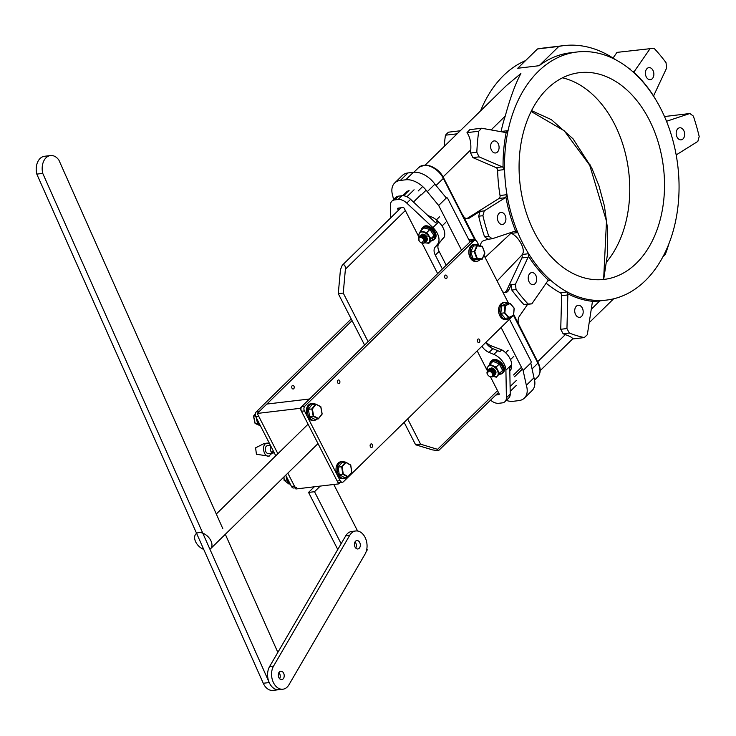 <?xml version="1.0" encoding="UTF-8"?>
<svg xmlns="http://www.w3.org/2000/svg" width="736" height="736" viewBox="0 0 736 736"><rect width="100%" height="100%" fill="white"/><g stroke="black" fill="none" stroke-linecap="round" stroke-linejoin="round"><path stroke-width="1.1" d="M480.562 110.888A124.918 86.618 -96.8 0 1 503.507 75.578A124.918 86.618 -96.8 0 1 525.596 60.591M665.767 119.499A124.918 86.618 -96.8 0 1 670.551 132.471A124.918 86.618 -96.8 0 1 676.605 157.412A124.918 86.618 -96.8 0 1 606.547 300.086A124.918 86.618 -96.8 0 1 594.9 300.343A124.918 86.618 -96.8 0 1 567.198 291.934A124.918 86.618 -96.8 0 1 550.868 280.453A124.918 86.618 -96.8 0 1 528.623 253.718A124.918 86.618 -96.8 0 1 517.813 232.585A124.918 86.618 -96.8 0 1 506.984 194.681A124.918 86.618 -96.8 0 1 504.574 169.574A124.918 86.618 -96.8 0 1 508.061 130.649A124.918 86.618 -96.8 0 1 538.264 71.438A124.918 86.618 -96.8 0 1 577.033 51.998A124.918 86.618 -96.8 0 1 632.712 71.631L633.632 72.036A125.957 87.345 -96.8 0 1 653.697 96.149L654.957 98.376A124.918 86.618 -96.8 0 1 665.767 119.499L666.43 121.035A125.957 87.345 -96.8 0 1 670.468 132.195A125.957 87.345 -96.8 0 1 670.505 132.333M577.033 51.998L570.336 52.799A124.918 86.618 83.2 0 0 539.111 65.716L558.836 46.414A137.062 95.045 -96.8 0 1 563.923 45.604A137.062 95.045 -96.8 0 1 615.25 59.542M558.836 46.414L537.482 48.953L517.758 68.255L539.111 65.716M506.202 132.37A2.778 1.923 -96.8 0 1 505.779 132.489A2.778 1.923 -96.8 0 1 505.384 132.48L481.657 128.239L478.713 131.247A163.788 113.565 83.2 0 0 476.827 152.278L479.09 156.869L472.889 157.605L496.101 167.615A2.778 1.923 -96.8 0 1 497.628 170.393L504.574 169.574L503.065 167.468A125.957 87.345 -96.8 0 1 506.202 132.37L508.061 130.649L501.106 131.477A124.918 86.618 83.2 0 1 505.246 116.086C510.122 98.136 515.329 83.95 520.886 73.508L506.34 85.661L425.233 165.03M497.628 170.393A124.918 86.618 83.2 0 0 500.029 195.509A2.778 1.923 -96.8 0 1 499.33 198.251A2.778 1.923 -96.8 0 1 499.054 198.472L467.176 218.408A6.937 4.812 -96.8 0 1 466.707 218.656M505.899 197.046A2.778 1.923 -96.8 0 1 505.54 197.506A2.778 1.923 -96.8 0 1 505.255 197.736L484.26 210.864L482.899 215.703A163.788 113.565 83.2 0 0 488.75 236.201L492.228 238.749L514.832 231.233A2.778 1.923 -96.8 0 1 515.099 231.178A2.778 1.923 -96.8 0 1 515.669 231.233A125.957 87.345 -96.8 0 1 505.899 197.046L506.984 194.681L500.029 195.509M633.53 72.119L633.632 72.036A2.778 1.923 -96.8 0 0 634.064 71.732A2.778 1.923 -96.8 0 0 634.312 71.429L632.702 71.622M562.488 77.823A104.098 72.183 -96.8 0 1 625.6 154.293A104.098 72.183 -96.8 0 1 606.85 261.666M547.188 88.872A104.098 72.183 -96.8 0 1 579.499 72.671A104.098 72.183 -96.8 0 1 658.343 142.674A104.098 72.183 -96.8 0 1 636.401 263.212A104.098 72.183 -96.8 0 1 604.09 279.413A104.098 72.183 -96.8 0 1 525.246 209.41A104.098 72.183 -96.8 0 1 547.188 88.872M683.017 138.911A6.072 4.214 83.2 0 0 684.296 131.873A6.072 4.214 83.2 0 0 679.696 127.788A6.072 4.214 83.2 0 0 677.81 128.736A6.072 4.214 83.2 0 0 676.531 135.764A6.072 4.214 83.2 0 0 681.131 139.849A6.072 4.214 83.2 0 0 683.017 138.911M652.234 78.743A6.072 4.214 83.2 0 0 653.513 71.714A6.072 4.214 83.2 0 0 648.913 67.629A6.072 4.214 83.2 0 0 647.027 68.577A6.072 4.214 83.2 0 0 645.748 75.606A6.072 4.214 83.2 0 0 650.348 79.69A6.072 4.214 83.2 0 0 652.234 78.743M497.444 152.03A6.072 4.214 83.2 0 0 498.723 144.992A6.072 4.214 83.2 0 0 494.123 140.916A6.072 4.214 83.2 0 0 492.237 141.855A6.072 4.214 83.2 0 0 490.958 148.893A6.072 4.214 83.2 0 0 495.558 152.968A6.072 4.214 83.2 0 0 497.444 152.03M504.28 223.532A6.072 4.214 83.2 0 0 505.558 216.494A6.072 4.214 83.2 0 0 500.958 212.41A6.072 4.214 83.2 0 0 499.082 213.357A6.072 4.214 83.2 0 0 497.803 220.386A6.072 4.214 83.2 0 0 502.394 224.471A6.072 4.214 83.2 0 0 504.28 223.532M535.072 283.691A6.072 4.214 83.2 0 0 536.351 276.662A6.072 4.214 83.2 0 0 531.751 272.578A6.072 4.214 83.2 0 0 529.865 273.525A6.072 4.214 83.2 0 0 528.586 280.554A6.072 4.214 83.2 0 0 533.186 284.639A6.072 4.214 83.2 0 0 535.072 283.691M581.55 316.397A6.072 4.214 83.2 0 0 582.829 309.368A6.072 4.214 83.2 0 0 578.238 305.284A6.072 4.214 83.2 0 0 576.352 306.231A6.072 4.214 83.2 0 0 575.074 313.26A6.072 4.214 83.2 0 0 579.664 317.345A6.072 4.214 83.2 0 0 581.55 316.397M513.682 314.447L519.128 325.091A6.937 4.812 -96.8 0 1 519.368 316.278L527.62 304.345L523.866 304.52A163.788 113.565 -96.8 0 1 511.842 290.067L511.262 284.685L509.275 284.915L506.837 290.122A6.937 4.812 -96.8 0 1 505.706 291.75A6.937 4.812 -96.8 0 1 504.528 292.56M511.262 284.685L508.824 289.883A6.937 4.812 -96.8 0 1 507.693 291.511A6.937 4.812 -96.8 0 1 505.54 292.597A6.937 4.812 -96.8 0 1 502.568 291.612M510.444 232.696A2.778 1.923 -96.8 0 1 510.839 233.367L485.088 257.453M510.839 233.367L511.327 233.358C518.954 236.523 526.194 250.663 522.137 254.49M522.836 254.049L497.131 280.986M511.327 233.358L517.813 232.585L515.669 231.233M632.712 71.631A124.918 86.618 -96.8 0 1 654.957 98.376M528.402 256.119A2.778 1.923 -96.8 0 1 528.117 257.204L515.476 284.179L516.065 289.561A163.788 113.565 83.2 0 0 528.089 304.014L531.843 303.848L547.777 280.83L550.868 280.453L548.467 280.232A125.957 87.345 -96.8 0 1 528.402 256.119L528.623 253.718L522.45 254.454M549.212 280.066L548.467 280.232A2.778 1.923 -96.8 0 0 547.777 280.83M591.256 309.267L599.812 300.895A124.918 86.618 83.2 0 1 599.592 300.914A124.918 86.618 83.2 0 1 592.673 301.337A125.957 87.345 -96.8 0 1 567.695 293.756A2.778 1.923 -96.8 0 1 567.842 294.952L566.95 328.541L569.324 333.031A163.788 113.565 83.2 0 0 584.292 337.566L587.319 334.724L592.324 302.376A2.778 1.923 -96.8 0 1 592.673 301.337L594.614 300.352M567.695 293.756L567.198 291.934L560.243 292.762A2.778 1.923 -96.8 0 1 561.632 295.688L560.74 329.286L563.114 333.767A163.788 113.565 83.2 0 0 565.34 334.622C570.4 336.426 572.81 337.87 572.571 338.965L584.292 337.566M506.239 400.412A20.82 13.23 -134.4 0 0 513.314 401.276L518.77 400.623A20.82 13.23 -134.4 0 0 524.409 398.066L532.073 390.577A20.82 13.23 -134.4 0 0 534.005 377.789L530.776 363.023A1.389 0.966 83.2 0 0 530.95 361.109L509.514 319.231M473.8 240.451L473.644 240.138A1.389 0.966 83.2 0 0 472.282 239.724L470.746 241.224A1.389 0.966 -96.8 0 1 469.393 240.81L447.681 198.389A1.389 0.966 83.2 0 0 446.32 197.975L438.665 205.473L427.266 191.673A20.82 13.23 -134.4 0 0 405.766 179.786L400.301 180.44A20.82 13.23 -134.4 0 0 394.662 182.997A20.82 13.23 -134.4 0 0 392.73 195.776L393.558 199.53M519.128 325.091L538.154 362.664A1.389 0.469 -27.1 0 0 538.044 362.581M513.645 314.824L518.917 325.119M480.323 245.99A6.937 4.812 -96.8 0 1 483.653 240.7L488.005 239.246L484.527 236.698A163.788 113.565 -96.8 0 1 478.676 216.209L480.038 211.37L469.163 218.169A6.937 4.812 -96.8 0 1 467.719 218.684A6.937 4.812 -96.8 0 1 463.064 215.547L475.852 240.534M463.064 215.547L475.566 240.414M629.786 69.166L630.476 69.083A3.468 2.41 -96.8 0 1 630.154 69.46M524.409 398.066A20.82 13.23 -134.4 0 0 526.341 385.287L534.005 377.789M530.776 363.023L523.121 370.512L526.341 385.287M523.121 370.512L501.096 327.474M461.564 250.222L438.665 205.473M427.266 191.673L434.921 184.175A20.82 13.23 -134.4 0 0 413.42 172.298L407.965 172.942A20.82 13.23 -134.4 0 0 402.325 175.499L394.662 182.997M569.324 333.031L563.114 333.767M566.95 328.541L560.74 329.286M676.218 155.186A2.778 1.923 -96.8 0 1 676.835 154.532L697.838 141.404L699.2 136.556A163.788 113.565 83.2 0 0 693.34 116.067L689.862 113.519L667.267 121.035A2.778 1.923 -96.8 0 1 667 121.09A2.778 1.923 -96.8 0 1 666.43 121.035M689.862 113.519L664.498 116.536M653.697 96.149A2.778 1.923 -96.8 0 1 653.973 95.064L666.614 68.089L666.034 62.698A163.788 113.565 83.2 0 0 654.01 48.245L616.98 52.376L613.042 58.07M650.256 48.42L634.312 71.429M479.09 156.869L502.302 166.87A2.778 1.923 -96.8 0 1 503.065 167.468M478.713 131.247L466.992 132.636L469.807 129.646L481.657 128.239M476.827 152.278L470.617 153.024A163.788 113.565 83.2 0 1 470.773 149.822C471.224 142.628 469.964 136.905 466.992 132.636M470.617 153.024L472.889 157.605M457.139 133.814L445.436 135.203A163.788 113.565 83.2 0 0 444.176 146.501M460.23 130.787L448.39 132.195L445.436 135.203M484.26 210.864L478.05 211.6M482.899 215.703L478.676 216.209M492.228 238.749L488.005 239.246M488.75 236.201L484.527 236.698M668.895 243.745A137.062 95.045 -96.8 0 1 665.298 254.463L662.888 256.827M521.916 255.006A2.778 1.923 -96.8 0 1 521.916 257.94L509.275 284.915L515.476 284.179M531.843 303.848L527.62 304.345M537.482 48.953A137.062 95.045 -96.8 0 1 542.57 48.144L563.923 45.604M516.065 289.561L511.842 290.067M528.089 304.014L523.866 304.52M546.149 283.185A124.918 86.618 83.2 0 0 560.243 292.762M446.32 197.975L434.921 184.175M390.696 217.865L390.466 205.031A10.414 6.615 45.6 0 1 391.874 201.176L395.701 197.432A10.414 6.615 45.6 0 1 398.516 196.153L401.92 195.748A10.414 6.615 45.6 0 1 410.605 199.346L435.574 222.732L437.488 220.855L438.656 221.95A14.223 9.034 45.6 0 1 443.063 227.746A14.223 9.034 45.6 0 1 444.121 237.259L442.207 239.126A14.223 9.034 45.6 0 1 441.342 240.534L438.987 243.395A10.414 6.615 -134.4 0 0 439.125 251.39L446.209 265.236M391.874 201.176A10.414 6.615 45.6 0 1 394.689 199.898L398.093 199.493A10.414 6.615 45.6 0 1 406.769 203.09L432.915 227.571A14.223 9.034 45.6 0 1 437.322 233.367A14.223 9.034 45.6 0 1 437.515 244.278L435.16 247.14A10.414 6.615 -134.4 0 0 435.298 255.134L442.382 268.99M485.778 342.461A10.414 6.615 -134.4 0 0 492.853 348.662L497.702 350.667A14.223 9.034 45.6 0 1 499.818 351.716L501.731 349.839A14.223 9.034 45.6 0 1 509.974 358.496A14.223 9.034 45.6 0 1 511.658 364.614L511.686 365.847A14.223 9.044 -134.4 0 1 509.984 370.88L509.984 370.88M481.942 346.214A10.414 6.615 -134.4 0 0 489.026 352.406L493.865 354.412A14.223 9.034 45.6 0 1 504.234 364.118A14.223 9.034 45.6 0 1 505.917 370.236L506.396 397.771A10.414 6.615 45.6 0 1 504.997 401.617A10.414 6.615 45.6 0 1 502.173 402.896L498.778 403.3A10.414 6.615 45.6 0 1 490.608 400.172M398.406 210.321L397.771 209.088A1.04 0.662 45.6 0 1 398.075 208.132L403.034 207.543A1.04 0.662 45.6 0 1 404.23 208.325L418.894 236.992M422.059 243.174L437.644 273.626M477.176 350.879L487.306 370.677M490.452 376.832L499.091 393.705A1.04 0.662 45.6 0 1 498.796 394.671L495.871 395.011M511.686 365.847L509.772 367.715L510.223 394.027A10.414 6.615 45.6 0 1 508.824 397.872L504.997 401.617M441.977 239.586L444.121 237.259M501.731 349.839L491.381 345.883A10.414 6.615 45.6 0 1 486.036 342.212M437.488 220.855A14.223 9.044 -134.4 0 0 431.13 216.78L427.901 215.547M420.514 230.994L423.678 227.893L429.916 229.457L434.074 235.621L432.004 240.221L428.84 243.322L430.91 238.722L426.751 232.558L420.514 230.994L418.444 235.584L419.005 236.882L418.471 239.182A4.168 2.65 45.6 0 0 418.646 239.752A4.168 2.65 45.6 0 1 418.646 239.752L418.646 239.752M424.948 242.714A6.569 4.177 -134.4 0 0 429.723 238.832A6.569 4.177 -134.4 0 0 423.301 232.116A6.569 4.177 -134.4 0 0 418.959 236.127A6.569 4.177 -134.4 0 0 419.124 236.771M422.538 234.407L424.359 234.526A3.542 2.254 -134.4 0 0 422.648 234.407M422.519 234.462A3.542 2.254 -134.4 0 0 422.059 234.766A3.542 2.254 -134.4 0 0 422.041 234.784M421.507 235.161L422.022 234.83A3.542 2.254 -134.4 0 0 421.774 235.152L424.138 235.52L426.19 237.406L426.733 240.037A3.542 2.254 -134.4 0 0 427.009 239.826M421.949 234.462A3.882 2.475 45.6 0 1 424.258 234.48M427.524 238.28A3.882 2.475 45.6 0 1 427.496 239.531M424.81 240.092A3.542 2.254 -134.4 0 0 425.371 240.24M424.93 242.724L428.84 243.322M434.074 235.621L430.91 238.722M429.916 229.457L426.751 232.558M487.526 370.438A6.569 4.177 45.6 0 1 489.937 365.636A6.569 4.177 45.6 0 1 497.453 370.594A6.569 4.177 45.6 0 1 495.549 376.648A6.569 4.177 45.6 0 1 493.35 376.381A6.569 4.177 45.6 0 1 493.267 376.354M492.191 376.924L493.304 376.427L493.718 374.274L490.949 370.769A4.168 2.65 45.6 0 0 489.504 370.162A4.168 2.65 45.6 0 0 488.189 370.144L489.532 370.134L492.2 371.634L493.764 374.228L493.332 376.39L496.322 377.191L499.422 373.456L496.174 367.08L489.826 364.44L486.726 368.175L487.48 370.484M492.945 373.658A3.542 2.254 -134.4 0 0 493.589 373.87M492.586 368.12A3.882 2.475 45.6 0 1 492.651 368.147A3.882 2.475 45.6 0 1 493.939 368.902M495.567 370.907A3.882 2.475 45.6 0 1 495.742 371.294A3.882 2.475 45.6 0 1 495.742 373.557M495.006 373.759A3.542 2.254 -134.4 0 0 495.346 373.548L495.006 374.026M495.392 373.502A3.542 2.254 -134.4 0 0 495.411 373.483A3.542 2.254 -134.4 0 0 495.724 373.032M495.77 372.922A3.542 2.254 -134.4 0 0 495.696 371.192M499.376 374.21A8.326 5.29 45.6 0 0 502.587 373.161A8.326 5.29 45.6 0 0 502.725 366.5A8.326 5.29 45.6 0 0 490.94 361.256A8.326 5.29 45.6 0 0 489.817 364.449L492.991 361.339L499.339 363.98L502.587 370.364L496.322 377.191M496.174 367.08L499.339 363.98M499.422 373.456L502.587 370.364M502.587 373.161L503.35 372.407A8.326 5.29 -134.4 0 0 503.488 365.746A8.326 5.29 -134.4 0 0 491.703 360.502L490.94 361.256M489.918 364.348A7.986 5.069 45.6 0 1 494.905 360.787A7.986 5.069 45.6 0 1 502.283 366.712A7.986 5.069 45.6 0 1 499.477 374.109M421.443 230.083A8.326 5.29 45.6 0 1 422.538 227.59A8.326 5.29 45.6 0 1 434.323 232.834A8.326 5.29 45.6 0 1 434.194 239.494A8.326 5.29 45.6 0 1 431.673 240.543M434.194 239.494L434.958 238.749A8.326 5.29 -134.4 0 0 435.086 232.088A8.326 5.29 -134.4 0 0 423.31 226.844L422.538 227.59M421.608 229.917A7.986 5.069 45.6 0 1 426.935 227.222A7.986 5.069 45.6 0 1 433.881 233.054A7.986 5.069 45.6 0 1 431.839 240.378M493.286 376.436L492.366 376.85M489.293 368.81L491.832 367.88L494.491 369.38L496.064 371.974L495.65 374.127L496.009 372.03L494.445 369.435L491.777 367.936L489.412 368.598M489.054 368.948L491.446 368.258L494.114 369.757L495.678 372.352L495.043 374.688M495.024 374.716L495.632 372.407L494.058 369.803L491.39 368.313L488.787 369.444M488.824 369.15L491.059 368.635L493.727 370.134L495.3 372.729L494.656 375.056M494.638 375.093L495.245 372.775L493.672 370.18L491.013 368.681L488.649 369.343M488.446 369.527L490.682 369.012L493.341 370.502L494.914 373.106L494.224 375.489M493.727 375.682L493.267 375.756M494.252 375.461L494.868 373.152L493.295 370.558L490.627 369.058L488.262 369.72M488.06 369.895L490.296 369.38L492.964 370.88L494.528 373.474L493.893 375.811M493.617 375.967L493.148 376.105M493.12 376.151L493.847 375.857M494.049 375.691L494.482 373.529L492.908 370.935L490.24 369.435L487.876 370.098M493.488 376.216L494.095 373.906L492.531 371.303L489.863 369.812L487.683 370.263L489.909 369.757L492.577 371.257L494.15 373.851L493.516 376.188M493.479 376.206L492.918 376.446M492.881 376.492L493.46 376.234M489.532 369.362L489.072 369.408M490.498 376.804A3.468 2.208 -134.4 0 0 492.697 374.596A3.468 2.208 -134.4 0 0 489.247 371.1A3.468 2.208 -134.4 0 0 487.195 373.814A3.468 2.208 -134.4 0 0 489.946 376.63A3.468 2.208 -134.4 0 0 490.498 376.804M490.093 376.685L490.866 376.942C494.417 375.746 493.911 373.667 489.348 370.714L487.002 373.189L489.468 370.309L490.949 370.769M488.189 370.144L487.14 373.649M487.784 370.898L489.79 370.401L492.126 371.708L493.506 373.971L493.286 375.682L493.81 375.066M488.906 370.061L492.513 371.33L493.893 373.594L493.865 374.946M488.63 370.07L489.146 369.739M489.284 369.684L492.89 370.953L494.27 373.216L494.242 374.578M493.81 375.194L493.322 375.452M489.67 369.316L493.276 370.576L494.656 372.848L494.629 374.201M493.81 375.038L493.332 375.148M489.394 369.316L489.918 368.984M490.056 368.938L493.663 370.208L495.043 372.471L495.006 373.824M493.801 374.762L493.295 374.78M489.78 368.948L490.296 368.616M490.434 368.561L494.04 369.831L495.42 372.094L495.392 373.446M493.746 374.403L493.203 374.32M489.734 370.815L489.642 370.337M490.167 368.57L490.682 368.239M490.82 368.184L494.426 369.454L495.806 371.717L495.779 373.078M418.499 238.988L419.042 236.845L419.879 236.366L422.501 236.808L424.847 238.979L425.564 241.564L424.58 242.926M424.516 242.981L425.509 241.62L424.792 239.025L422.455 236.863L419.042 236.845M420.808 236.836L420.753 236.339M421.167 234.793L422.179 234.122L424.801 234.563L427.138 236.725M427.092 236.78L424.746 234.618L422.133 234.168L421.13 234.821M420.845 235.336L420.707 235.916L421.259 235.584M420.698 236.339L420.753 236.826M420.376 236.808L420.366 236.33M420.376 236.284L420.458 235.713M420.633 235.4L421.746 234.545L424.368 234.986L426.705 237.158L427.423 239.743L426.742 240.93M420.78 235.17L421.802 234.499L424.414 234.94L426.76 237.102L427.478 239.697L426.77 240.902M420.725 235.216L420.477 235.676M420.376 236.008L420.872 235.952M420.247 235.778L421.415 234.867L424.037 235.318L426.374 237.48L427.092 240.065L426.567 241.132M426.365 241.307L427.036 240.12L426.328 237.526L423.982 235.364L421.36 234.922L420.366 235.566M420.201 235.824L419.998 236.339M419.989 236.385L419.934 236.854M419.621 236.937L419.732 236.449M419.87 236.146L420.983 235.299L423.605 235.741L425.942 237.903L426.659 240.497L425.758 241.794M420.017 235.916L421.029 235.244L423.651 235.686L425.988 237.857L426.705 240.442L425.997 241.656M419.814 236.201L419.575 236.955M419.272 237.121L419.465 236.56M419.483 236.523L420.652 235.621L423.264 236.063L425.61 238.225L426.328 240.819L425.62 242.024M425.38 242.162L426.273 240.865L425.555 238.28L423.218 236.109L420.596 235.667L419.603 236.311M419.428 236.578L419.216 237.148M418.894 237.461L419.226 236.698M419.253 236.67L420.265 235.998L422.887 236.44L425.224 238.602L425.942 241.196L424.847 242.604M425.215 242.429L425.896 241.242L425.178 238.648L422.832 236.486L420.21 236.044L419.216 236.688M419.198 236.716L418.839 237.535M426.733 240.92L426.254 241.141M423.78 239.688A3.468 2.208 -134.4 0 0 420.035 237.378A3.468 2.208 -134.4 0 0 418.793 240.157A3.468 2.208 -134.4 0 0 419.161 240.893A3.468 2.208 -134.4 0 0 421.553 242.972A3.468 2.208 -134.4 0 0 424.083 242.558A3.468 2.208 -134.4 0 0 423.78 239.688M421.838 243.082L424.396 239.329C420.09 235.713 418.342 236.201 419.134 240.792M421.618 242.99L423.402 243.193L421.645 243.009M419.768 236.891L422.611 237.02L424.663 238.906L425.123 241.721M419.778 236.891L420.486 236.33M420.624 236.284L422.988 236.642L425.049 238.528L425.583 241.169M421.01 235.906L423.375 236.265L425.426 238.151L425.969 240.792M420.247 236.808L420.422 236.33M421.397 235.529L423.761 235.897L425.813 237.783L426.356 240.414M426.3 240.534L425.96 240.994M420.578 236.808L420.661 236.33M421.121 235.538L421.636 235.207M420.974 236.863L420.974 236.366M422.16 234.784L424.525 235.143L426.576 237.029L427.119 239.669M425.463 240.626L424.976 240.552M421.452 236.983L421.351 236.44M421.884 234.793L422.4 234.453M419.097 240.681L418.655 239.78M445.105 275.338A1.803 1.251 -96.8 0 1 445.666 275.052A1.803 1.251 -96.8 0 1 447.028 276.267A1.803 1.251 -96.8 0 1 446.651 278.355A1.803 1.251 -96.8 0 1 446.09 278.64A1.803 1.251 -96.8 0 1 444.728 277.426A1.803 1.251 -96.8 0 1 445.105 275.338M477.82 339.259A1.803 1.251 -96.8 0 1 478.382 338.983A1.803 1.251 -96.8 0 1 479.743 340.198A1.803 1.251 -96.8 0 1 479.366 342.286A1.803 1.251 -96.8 0 1 478.805 342.562A1.803 1.251 -96.8 0 1 477.434 341.348A1.803 1.251 -96.8 0 1 477.82 339.259M337.888 380.264A1.803 1.251 -96.8 0 1 338.45 379.978A1.803 1.251 -96.8 0 1 339.811 381.193A1.803 1.251 -96.8 0 1 339.434 383.281A1.803 1.251 -96.8 0 1 338.873 383.566A1.803 1.251 -96.8 0 1 337.511 382.352A1.803 1.251 -96.8 0 1 337.888 380.264M370.604 444.185A1.803 1.251 -96.8 0 1 371.165 443.909A1.803 1.251 -96.8 0 1 372.526 445.124A1.803 1.251 -96.8 0 1 372.149 447.212A1.803 1.251 -96.8 0 1 371.588 447.488A1.803 1.251 -96.8 0 1 370.217 446.274A1.803 1.251 -96.8 0 1 370.604 444.185M512.808 315.873A3.468 2.41 -96.8 0 1 512.385 316.416L343.519 481.675A3.468 2.41 -96.8 0 1 342.442 482.218A3.468 2.41 -96.8 0 1 340.124 480.645L304.437 410.909A3.468 2.41 -96.8 0 1 304.86 406.125L473.726 240.874A3.468 2.41 -96.8 0 1 474.803 240.332A3.468 2.41 -96.8 0 1 477.13 241.905L479.136 245.824M342.442 482.218L339.471 482.568A3.468 2.41 -96.8 0 1 337.143 480.994L301.456 411.258A3.468 2.41 -96.8 0 1 301.88 406.484L470.746 241.224A3.468 2.41 -96.8 0 1 471.831 240.681L474.803 240.332M483.957 255.245L508.539 303.278M292.201 385.692A1.803 1.251 -96.8 0 1 292.762 385.416A1.803 1.251 -96.8 0 1 294.133 386.63A1.803 1.251 -96.8 0 1 293.747 388.718A1.803 1.251 -96.8 0 1 293.195 388.994A1.803 1.251 -96.8 0 1 291.824 387.789A1.803 1.251 -96.8 0 1 292.201 385.692M296.764 487.646A3.468 2.41 -96.8 0 1 294.437 486.082L287.822 473.147L295.927 488.98L338.634 483.902L299.966 408.351L257.269 413.439L277.886 453.735L258.75 416.337L255.769 416.696A3.468 2.41 -96.8 0 1 256.202 411.912L351.21 318.936M295.329 487.821L293.784 488.005A3.468 2.41 -96.8 0 1 291.456 486.432L285.715 475.208M275.779 455.796L255.769 416.696M256.202 411.912L259.182 411.562L352.084 320.638M484.776 253.074L482.319 246.551L477.305 245.852L474.748 251.657L474.223 251.638L476.919 245.511L477.305 245.852L473.395 245.934L470.7 252.062L474.223 251.638L476.808 258.52L482.209 258.879L484.766 253.074L482.209 246.266L477.02 245.53M482.098 259.265L476.808 258.52L473.285 258.943L478.575 259.688L482.098 259.265M482.236 258.962L484.766 253.074M470.7 252.062L473.285 258.943M255.456 415.886L253.607 416.107L255.18 423.476L260.406 425.748A8.501 5.897 -96.8 0 1 256.367 417.864M255.346 413.632L253.607 416.107L255.18 423.476L257.922 423.145M287.04 480.038L284.216 480.378L289.046 484.049L290.168 483.911M284.216 480.378L283.958 476.919L284.216 480.378M322.046 413.908L320.767 406.861L315.606 404.036L315.928 404.395L312.377 408.968L313.656 416.015L318.495 418.48L322.046 413.908L318.495 418.674M308.329 409.28L309.681 416.714L313.214 416.3L311.852 408.866L315.606 404.036L312.082 404.45L308.329 409.28L312.377 408.968M309.681 416.714L314.787 419.318L318.32 418.904L313.214 416.3L313.656 416.015M320.767 406.861L315.818 404.138M343.224 473.855L342.774 474.122L341.67 466.633L345.598 462.088L345.911 462.456L342.074 462.512L338.146 467.047L342.185 466.762L343.224 473.855L347.99 476.643L351.716 472.346L350.676 465.253L345.911 462.456L342.185 466.762M347.797 477.066L347.99 476.643L347.797 477.066L342.774 474.122L339.241 474.536L344.273 477.489L347.797 477.066M347.981 476.854L351.716 472.346M345.819 462.217L350.676 465.253M338.146 467.047L339.241 474.536M504.896 312.708L504.39 312.864L505.006 305.477L510.085 303.48L506.35 303.536L501.483 305.9L505.485 305.716L504.896 312.708L508.907 317.474L513.516 315.238L514.105 308.246L513.489 315.532L508.742 317.832M508.631 317.897L508.907 317.474L508.631 317.897L504.39 312.864L500.866 313.288L505.098 318.311L508.631 317.897M510.085 303.379L514.105 308.246L510.085 303.48L505.485 305.716M501.483 305.9L500.866 313.288M308.807 406.033A8.501 5.897 83.2 0 0 309.681 417.956L308.439 418.103A8.501 5.897 83.2 0 1 307.565 406.18A8.501 5.897 83.2 0 1 311.19 403.595L312.432 403.448A8.501 5.897 83.2 0 0 308.807 406.033M315.247 404.073A8.501 5.897 83.2 0 0 312.432 403.448M308.513 418.094L308.476 418.149A8.501 5.897 83.2 0 0 313.196 420.477L314.438 420.33A8.501 5.897 83.2 0 0 317.032 419.06M310.307 417.036L309.718 418.002A8.501 5.897 83.2 0 0 314.438 420.33M309.681 417.956L310.261 417.008M309.718 418.002L308.476 418.149M341.605 461.665A8.501 5.897 83.2 0 0 337.438 471.445L336.196 471.592A8.501 5.897 83.2 0 1 340.363 461.812A8.501 5.897 83.2 0 1 340.934 461.702L342.176 461.555A8.501 5.897 83.2 0 0 341.605 461.665M338.753 471.169L337.447 471.518A8.501 5.897 83.2 0 0 344.181 478.446A8.501 5.897 83.2 0 0 344.742 478.336A8.501 5.897 83.2 0 0 346.739 477.195M344.954 462.171A8.501 5.897 83.2 0 0 342.176 461.555M336.702 471.528L336.205 471.666A8.501 5.897 83.2 0 0 342.939 478.593L344.181 478.446M337.438 471.445L338.735 471.095M337.447 471.518L336.205 471.666M507.914 303.352A8.501 5.897 83.2 0 0 504.721 302.487A8.501 5.897 83.2 0 0 500.287 306.857A8.501 5.897 83.2 0 0 501.041 315.542A8.501 5.897 83.2 0 0 506.727 319.369A8.501 5.897 83.2 0 0 510.085 317.198M504.721 302.487L503.479 302.634A8.501 5.897 83.2 0 0 499.045 307.004A8.501 5.897 83.2 0 0 499.799 315.689A8.501 5.897 83.2 0 0 505.485 319.516L506.727 319.369M474.416 244.481A8.501 5.897 83.2 0 0 470.24 254.251L469.007 254.398A8.501 5.897 83.2 0 1 473.174 244.628A8.501 5.897 83.2 0 1 473.736 244.518L474.978 244.37A8.501 5.897 83.2 0 0 474.416 244.481M471.436 254.012L470.258 254.325A8.501 5.897 83.2 0 0 476.992 261.252A8.501 5.897 83.2 0 0 477.554 261.142A8.501 5.897 83.2 0 0 480.01 259.523M478.86 245.787A8.501 5.897 83.2 0 0 474.978 244.37M469.513 254.343L469.016 254.472A8.501 5.897 83.2 0 0 475.75 261.4L476.992 261.252M470.24 254.251L471.408 253.948M470.258 254.325L469.016 254.472M290.131 483.846A8.501 5.897 -96.8 0 1 286.111 475.971M343.335 264.702L342.203 265.319L340.428 269.781L338.284 293.673L343.252 293.084L345.396 269.183C345.488 266.322 344.807 264.831 343.335 264.702M404.138 422.354L415.61 444.774L432.612 449.926L438.5 450.671L498.465 392.481M438.5 450.671L437.58 449.337L420.578 444.176L407.652 418.922M603.667 279.468L607.651 253.092L607.632 229.586L604.44 206.126L598.975 185.812L591.726 167.918L573.059 138.837L551.384 119.655L531.567 110.621M589.978 164.376L589.72 165.26L564.254 130.787L531.144 111.458M589.72 165.26L606.492 221.14L603.63 279.468M368.11 341.67L343.252 293.084M364.605 345.101L338.284 293.673M415.61 444.774L420.578 444.176M337.769 549.507L308.55 492.421L314.511 491.712L341.136 543.729M333.794 484.481L357.613 531.024M366.822 549.01L367.301 549.948L366.427 550.795M314.511 491.712L320.252 486.091M308.55 492.421L314.3 486.8M299.966 408.351L309.543 398.986L266.837 404.064L257.269 413.439M338.634 483.902L340.069 482.503M318.007 443.606L210.57 548.743A10.414 6.615 -134.4 0 0 210.735 540.417A10.414 6.615 -134.4 0 0 196.006 533.867A10.414 6.615 -134.4 0 0 195.84 542.193A10.414 6.615 -134.4 0 0 203.734 549.415M355.028 541.908A4.232 2.935 -96.8 0 1 356.868 540.555A4.232 2.935 -96.8 0 1 359.904 542.91A4.232 2.935 -96.8 0 1 359.711 547.621A4.232 2.935 -96.8 0 1 357.871 548.964A4.232 2.935 -96.8 0 1 354.835 546.609A4.232 2.935 -96.8 0 1 355.028 541.908A4.232 2.935 -96.8 0 1 355.746 548.072M278.916 672.566A4.232 2.935 -96.8 0 1 280.756 671.223A4.232 2.935 -96.8 0 1 283.792 673.578A4.232 2.935 -96.8 0 1 283.599 678.288A4.232 2.935 -96.8 0 1 281.759 679.632A4.232 2.935 -96.8 0 1 278.723 677.276A4.232 2.935 -96.8 0 1 278.916 672.566A4.232 2.935 -96.8 0 1 279.634 678.739A4.232 2.935 83.2 0 0 279.744 673.872A4.232 2.935 83.2 0 0 278.907 672.584M365.047 554.134L288.935 684.802A13.883 9.623 -96.8 0 1 282.891 689.209A13.883 9.623 -96.8 0 1 272.946 681.499A13.883 9.623 -96.8 0 1 273.58 666.052L349.692 535.385A13.883 9.623 -96.8 0 1 355.727 530.978A13.883 9.623 -96.8 0 1 365.672 538.697A13.883 9.623 -96.8 0 1 365.047 554.134M222.796 528.623L58.88 160.08A14.306 9.918 83.2 0 0 50.48 155.554A14.306 9.918 83.2 0 0 42.762 173.392L269.22 682.557A13.883 9.623 83.2 0 0 278.926 689.687A13.883 9.623 -96.8 0 1 268.971 681.968A13.883 9.623 -96.8 0 1 269.606 666.531L345.718 535.863A13.883 9.623 -96.8 0 1 351.753 531.456L355.727 530.978M42.762 173.392L36.8 174.101L263.267 683.266A13.883 9.623 83.2 0 0 272.964 690.396L282.891 689.209M50.48 155.554L44.519 156.271A14.306 9.918 83.2 0 0 36.8 174.101M277.84 652.381L225.326 534.308M272.136 453.128L268.75 456.145L256.422 454.25L255.604 447.828L263.451 443.854L267.205 443.054L269.532 443.587M269.348 456.035C263.736 458.105 260.967 444.434 266.745 443.155L267.205 443.054M270.866 446.2A3.993 2.769 83.2 0 0 270.6 450.68A3.993 2.769 83.2 0 0 273.488 452.962A3.993 2.769 83.2 0 0 273.801 452.898A3.993 2.769 83.2 0 0 274.215 452.732M267.904 445.62A3.993 2.769 83.2 0 0 267.573 445.63A3.993 2.769 83.2 0 0 267.26 445.694A3.993 2.769 83.2 0 0 265.328 450.147A3.993 2.769 83.2 0 0 268.52 453.551L273.488 452.962M505.255 197.736L499.054 198.472M472.282 239.724L469.034 240.111M473.726 240.874L469.853 241.334M508.824 289.883L506.837 290.122M469.163 218.169L467.176 218.408M400.301 180.44L407.965 172.942M405.766 179.786L413.42 172.298M567.842 294.952L561.632 295.688M594.9 300.343L594.311 300.417M667.267 121.035L666.724 121.09M502.302 166.87L496.101 167.615M528.117 257.204L521.916 257.94M434.36 167.928A14.573 9.264 45.6 0 1 442.934 176.677M436.034 185.527L443.339 178.379A1.389 0.469 -27.1 0 0 443.587 177.864A1.389 0.469 -27.1 0 0 443.477 177.772A16.578 10.543 45.6 0 0 424.985 165.26M413.899 172.252L418.793 167.458A17.351 11.031 45.6 0 1 443.339 178.379L475.033 240.322M532.064 368.902L537.906 363.179A17.351 11.031 45.6 0 1 537.63 377.062L534.566 380.052M508.686 317.878L513.544 315.523L537.906 363.179A1.389 0.469 -27.1 0 0 538.154 362.664C541.034 368.561 540.859 373.354 537.63 377.062M470.773 149.822L443.072 176.934M505.246 116.086L491.105 129.932M537.666 361.716L565.34 334.622M441.342 240.534L437.515 244.278M511.658 364.614L505.917 370.236M397.771 209.088L398.848 208.04M490.112 347.125L491.381 345.883M430.192 217.69L431.13 216.78M516.368 380.438L510.094 386.575M421.204 194.47L413.476 202.032M414.064 189.778L406.907 196.77M409.096 190.366L403.586 195.758M497.702 350.667L493.865 354.412M438.656 221.95L432.915 227.571M410.605 199.346L406.769 203.09M401.92 195.748L398.093 199.493M398.516 196.153L394.689 199.898M492.853 348.662L489.026 352.406M439.125 251.39L435.298 255.134M438.987 243.395L435.16 247.14M510.223 394.027L506.396 397.771M301.456 411.258L304.437 410.909M337.143 480.994L340.124 480.645M301.88 406.484L304.86 406.125M291.456 486.432L294.437 486.082M474.748 251.657L477.204 258.17M426.126 190.182L421.378 194.819M405.352 210.514L345.396 269.183M437.58 449.337L497.536 390.669M513.572 374.974L521.456 367.264M345.718 535.863L349.692 535.385M269.606 666.531L273.58 666.052M269.22 682.557L263.267 683.266M472.714 239.513L468.952 239.954M446.752 197.763L446.2 197.828M418.793 167.458C427.588 162.748 435.85 166.216 443.587 177.864L462.87 215.565M540.187 370.668L572.59 338.965M589.177 322.727L613.612 298.816M599.592 300.914L606.547 300.086M516.267 385.434L510.177 391.396M407.404 191.13L402.73 195.702M513.82 356.344L510.499 359.6M508.19 350.198L505.595 352.737M439.53 216.798L436.374 219.88M445.547 222.557L442.051 225.98M482.227 259.173L484.895 253.12M482.255 246.266L476.965 245.52M484.895 253.11L482.347 246.339M255.061 423.412L253.506 416.162M253.515 416.134L255.374 413.494M260.25 425.739L255.107 423.467M288.917 484.012L284.124 480.36M284.105 480.332L283.866 477.011M320.795 406.649L315.716 404.055M322.166 414.009L320.832 406.695M318.43 418.83L322.156 414.037M347.916 477.011L351.817 472.494M351.826 472.466L350.75 465.097M350.722 465.051L345.718 462.116M513.599 315.431L514.206 308.163L510.011 303.177M422.676 186.558L418.131 191.01M400.991 207.782L342.203 265.319M522.385 369.076L514.501 376.786M196.006 533.867L196.567 533.315M216.301 514.013L308.071 424.194M269.109 442.768A3.993 3.993 0 0 0 268.842 443.247M270.406 445.289L267.573 445.63M271.363 451.996L273.691 451.72"/></g></svg>
